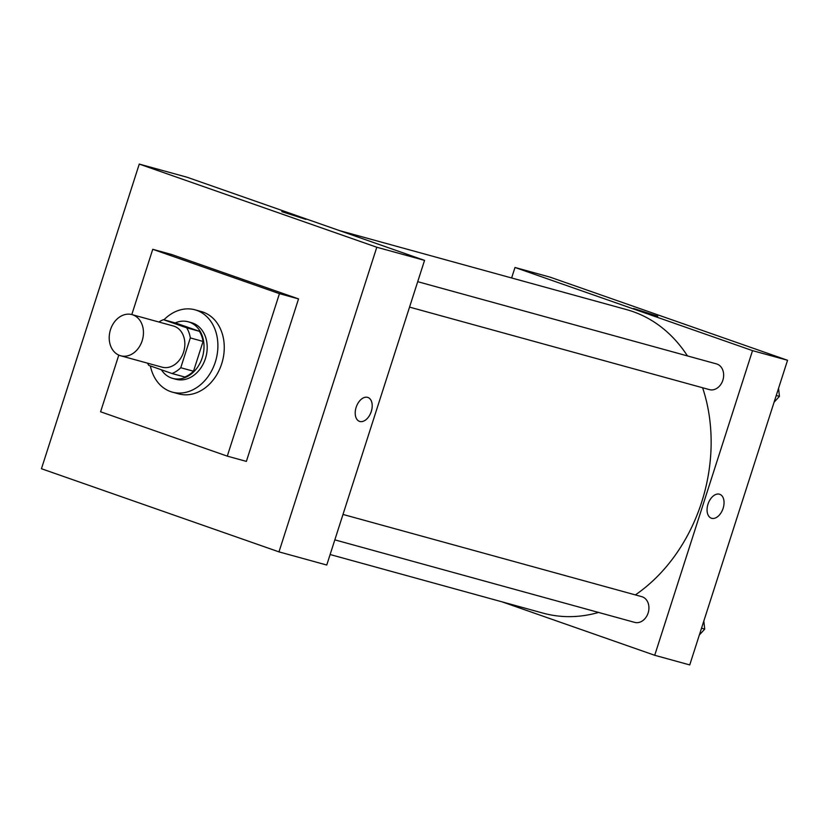 <?xml version="1.0" encoding="UTF-8"?>
<svg xmlns="http://www.w3.org/2000/svg" width="829" height="829" viewBox="0 0 829 829"><rect width="100%" height="100%" fill="white"/><g stroke="black" fill="none" stroke-linecap="round" stroke-linejoin="round"><path stroke-width="1.24" d="M110.495 329.652A21.347 16.767 105.4 0 1 131.998 314.616A21.347 16.767 105.4 0 1 142.495 339.641A21.347 16.767 105.4 0 1 120.671 355.776A21.347 16.767 105.4 0 1 110.495 329.652M131.998 314.616L173.396 326.004A21.347 16.767 105.4 0 1 183.893 351.03A21.347 16.767 105.4 0 1 162.069 367.164L120.671 355.776M147.572 363.175A28.663 22.518 105.4 0 0 148.774 365.371L172.007 373.506A28.663 22.518 105.4 0 0 180.763 367.724L190.328 337.921A28.663 22.518 105.4 0 0 186.68 327.807L163.448 319.673A28.663 22.518 105.4 0 0 158.899 322.025M186.68 327.807L199.416 331.31L176.183 323.175L163.448 319.673M199.416 331.31A28.663 22.518 105.4 0 1 203.064 341.434L190.328 337.921M172.007 373.506L184.743 377.008A28.663 22.518 105.4 0 0 193.499 371.226L203.064 341.434M161.344 369.765A29.347 23.046 -74.6 0 0 172.681 378.387A29.347 23.046 -74.6 0 0 202.473 356.967A29.347 23.046 -74.6 0 0 189.427 322.17A29.347 23.046 -74.6 0 0 188.256 321.797A29.347 23.046 -74.6 0 0 175.188 322.906M188.256 321.797L191.437 322.678A29.347 23.046 105.4 0 1 192.618 323.041A29.347 23.046 105.4 0 1 205.654 357.838A29.347 23.046 105.4 0 1 175.862 379.257L172.681 378.387M193.499 371.226L180.763 367.724M163.935 319.807A42.683 33.523 105.4 0 1 194.97 309.808A42.683 33.523 105.4 0 1 215.975 359.859A42.683 33.523 105.4 0 1 172.318 392.127A42.683 33.523 105.4 0 1 150.37 365.931M194.97 309.808L201.343 311.569A42.683 33.523 105.4 0 1 222.338 361.62A42.683 33.523 105.4 0 1 178.691 393.879L172.318 392.127M131.801 314.564L152.754 249.301L279.446 293.653L227.281 456.137L100.589 411.785L118.796 355.102M152.754 249.301L171.862 254.565L298.544 298.917L246.379 461.39L227.281 456.137M41.45 468.727L278.979 551.876L376.791 247.239L139.262 164.08L41.45 468.727M305.911 219.395L281.787 211.644M278.979 551.876L326.75 565.026L424.552 260.379L187.022 177.219L139.262 164.08M424.552 260.379L376.791 247.239M359.517 421.37A12.673 7.834 109.3 0 0 359.838 421.474A12.673 7.834 -70.7 0 1 359.527 421.381A12.673 7.834 -70.7 0 1 356.315 406.832A12.673 7.834 -70.7 0 1 367.9 397.454A12.673 7.834 -70.7 0 1 371.195 411.754A12.673 7.834 -70.7 0 1 359.838 421.474A12.673 7.834 109.3 0 0 371.185 411.754A12.673 7.834 109.3 0 0 367.9 397.454M298.544 298.917L279.446 293.653M339.558 230.617L626.62 309.621A157.406 123.625 105.4 0 1 632.941 311.6A157.406 123.625 105.4 0 1 687.459 355.921M702.609 387.765A157.406 123.625 105.4 0 1 635.366 594.901M598.579 612.444A157.406 123.625 105.4 0 1 543.088 613.139L330.118 554.528M417.712 281.684L716.494 363.91A13.337 10.476 105.4 0 1 723.054 379.558A13.337 10.476 105.4 0 1 709.417 389.63L409.557 307.113M342.988 514.436L641.77 596.662A13.337 10.476 105.4 0 1 642.299 596.828A13.337 10.476 105.4 0 1 648.226 612.652A13.337 10.476 105.4 0 1 634.682 622.382L334.823 539.855M787.55 360.273L689.738 664.92L654.713 655.283L502.177 601.885L654.713 655.283L752.525 350.636L514.996 267.477L511.617 277.974L514.996 267.477L550.021 277.124L787.55 360.273L752.525 350.636L514.996 267.477M699.355 634.973L704.723 629.107L703.821 621.056M704.723 629.107L701.521 628.227M774.079 402.22L779.447 396.355L778.555 388.304M779.447 396.355L776.245 395.474M711.365 518.208A12.673 7.834 109.3 0 0 711.686 518.301A12.673 7.834 -70.7 0 1 711.375 518.208A12.673 7.834 -70.7 0 1 708.163 503.659A12.673 7.834 -70.7 0 1 719.748 494.291A12.673 7.834 -70.7 0 1 723.033 508.581A12.673 7.834 -70.7 0 1 711.686 518.301A12.673 7.834 109.3 0 0 723.033 508.581A12.673 7.834 109.3 0 0 719.738 494.281M654.713 655.283L752.525 350.636M657.76 316.222L633.636 308.471"/></g></svg>
